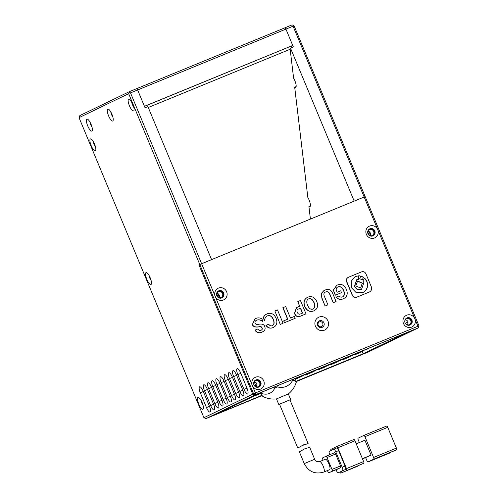 <?xml version="1.0" encoding="UTF-8"?>
<svg xmlns="http://www.w3.org/2000/svg" width="498" height="498" viewBox="0 0 498 498"><rect width="100%" height="100%" fill="white"/><g stroke="black" fill="none" stroke-linecap="round" stroke-linejoin="round"><path stroke-width="0.75" d="M367.723 232.902A3.218 3.081 -115.8 0 1 373.662 231.458A3.218 3.081 -115.8 0 1 368.676 234.875M370.263 235.747A3.218 3.081 64.2 0 0 368.022 231.116M404.824 322.025A3.218 3.081 -115.8 0 1 410.763 320.581A3.218 3.081 -115.8 0 1 405.777 323.999M405.335 319.878A3.218 3.081 -115.8 0 1 408.055 321.889L407.669 324.92M362.214 351.563L363.135 353.779L407.345 332.415L417.324 328.319L254.771 395.032L255.605 394.628L253.563 393.725L203.931 417.71L79.033 117.659L128.665 93.68L129.275 92.541L130.507 92.896L201.615 263.71L199.773 264.5L253.563 393.725L255.406 392.941L255.605 394.628L418.158 327.921L417.959 326.234L418.967 325.848L294.069 25.803L293.254 25.249L293.061 26.182L364.163 197.003L365.171 196.617L201.615 263.71L215.217 296.391A6.437 6.163 -115.8 0 1 218.448 288.105A6.437 6.163 -115.8 0 1 226.621 291.71A6.437 6.163 -115.8 0 1 223.39 299.989A6.437 6.163 -115.8 0 1 215.217 296.391L252.312 385.514A6.437 6.163 -115.8 0 1 255.542 377.229A6.437 6.163 -115.8 0 1 263.722 380.833A6.437 6.163 -115.8 0 1 260.491 389.112A6.437 6.163 -115.8 0 1 252.312 385.514L255.406 392.941L417.959 326.234L414.865 318.807A6.437 6.163 -115.8 0 1 411.634 327.086A6.437 6.163 -115.8 0 1 403.461 323.488A6.437 6.163 -115.8 0 1 406.685 315.203A6.437 6.163 -115.8 0 1 414.865 318.807L377.764 229.684A6.437 6.163 -115.8 0 1 374.533 237.963A6.437 6.163 -115.8 0 1 366.36 234.365A6.437 6.163 -115.8 0 1 369.591 226.08A6.437 6.163 -115.8 0 1 377.764 229.684L364.163 197.003L354.184 201.099L290.496 48.107L290.048 48.325L293.608 78.167A6.437 1.849 67.7 0 1 295.669 87.436A6.437 1.849 67.7 0 1 295.638 87.449A6.437 1.849 67.7 0 1 294.685 87.187L307.839 197.445A6.437 1.849 67.7 0 1 309.899 206.72A6.437 1.849 67.7 0 1 309.868 206.732A6.437 1.849 67.7 0 1 308.916 206.471L310.416 219.064M369.653 235.548A2.577 2.465 64.2 0 0 367.804 231.719M368.943 235.112A2.577 2.465 64.2 0 0 367.705 232.547M290.496 48.107L293.347 46.937L285.927 29.108L284.893 27.826L292.021 24.9L293.254 25.249M296.266 381.555L368.526 351.899L418.158 327.921L418.967 325.848M144.47 106.391L292.731 45.449L144.439 106.304L137.635 89.97L293.061 26.182M296.235 381.231L363.135 353.779M308.916 206.471L310.36 205.879M296.129 86.596L294.685 87.187M261.786 395.368L205.979 418.606L203.931 417.71M261.979 395.624L213.107 415.681L264.755 390.936L254.771 395.032L252.729 394.13L198.939 264.905L252.729 394.13L254.771 395.032L205.979 418.606M79.033 117.659L79.842 115.592L129.474 91.607L136.601 88.681L137.635 89.97L136.601 88.681L284.893 27.826L285.927 29.108L292.731 45.449M374.82 230.941A3.86 3.698 64.2 0 0 369.715 228.868A3.86 3.698 64.2 0 0 367.972 233.749A3.86 3.698 64.2 0 0 373.077 235.822A3.86 3.698 64.2 0 0 374.82 230.941M411.914 320.065A3.86 3.698 64.2 0 0 406.816 317.992A3.86 3.698 64.2 0 0 405.073 322.872A3.86 3.698 64.2 0 0 410.171 324.945A3.86 3.698 64.2 0 0 411.914 320.065M260.771 382.091A3.86 3.698 64.2 0 0 255.667 380.018A3.86 3.698 64.2 0 0 253.93 384.898A3.86 3.698 64.2 0 0 259.028 386.971A3.86 3.698 64.2 0 0 260.771 382.091M223.677 292.967A3.86 3.698 64.2 0 0 218.572 290.894A3.86 3.698 64.2 0 0 216.829 295.775A3.86 3.698 64.2 0 0 221.934 297.848A3.86 3.698 64.2 0 0 223.677 292.967M315.446 326.215A7.078 6.779 -115.8 0 1 319 317.101A7.078 6.779 -115.8 0 1 327.989 321.067A7.078 6.779 -115.8 0 1 324.441 330.174A7.078 6.779 -115.8 0 1 315.446 326.215M323.937 322.797A3.542 3.393 64.2 0 0 319.262 320.899A3.542 3.393 64.2 0 0 317.662 325.368A3.542 3.393 64.2 0 0 322.343 327.273A3.542 3.393 64.2 0 0 323.937 322.797M372.778 235.952A3.86 3.698 64.2 0 0 369.429 229.024M409.879 325.076A3.86 3.698 64.2 0 0 406.53 318.147M258.73 387.102A3.86 3.698 64.2 0 0 255.387 380.173M221.635 297.978A3.86 3.698 64.2 0 0 218.286 291.05M130.507 92.896L137.635 89.97L145.055 107.792L147.906 106.622L211.594 259.614L198.939 264.905L199.773 264.5L128.665 93.68M112.735 121.002A6.437 1.849 -112.3 0 0 113.108 120.528A6.437 1.849 -112.3 0 0 111.975 114.359A6.437 1.849 -112.3 0 0 108.446 109.168A6.437 1.849 -112.3 0 0 107.792 109.118A6.437 1.849 -112.3 0 0 108.595 115.866A6.437 1.849 -112.3 0 0 112.735 121.002M133.589 110.923A6.437 1.849 -112.3 0 0 133.962 110.456A6.437 1.849 -112.3 0 0 132.829 104.281A6.437 1.849 -112.3 0 0 129.299 99.096A6.437 1.849 -112.3 0 0 128.64 99.04A6.437 1.849 -112.3 0 0 129.449 105.788A6.437 1.849 -112.3 0 0 133.589 110.923M91.881 131.08A6.437 1.849 -112.3 0 0 92.255 130.607A6.437 1.849 -112.3 0 0 91.122 124.432A6.437 1.849 -112.3 0 0 87.592 119.246A6.437 1.849 -112.3 0 0 86.938 119.196A6.437 1.849 -112.3 0 0 87.741 125.944A6.437 1.849 -112.3 0 0 91.881 131.08M202.929 409.275A6.437 1.849 -112.3 0 0 203.296 408.802A6.437 1.849 -112.3 0 0 202.163 402.627A6.437 1.849 -112.3 0 0 198.634 397.441A6.437 1.849 -112.3 0 0 197.98 397.392A6.437 1.849 -112.3 0 0 198.783 404.139A6.437 1.849 -112.3 0 0 202.929 409.275M150.987 284.501A6.437 1.849 -112.3 0 0 151.361 284.028A6.437 1.849 -112.3 0 0 150.228 277.859A6.437 1.849 -112.3 0 0 146.698 272.667A6.437 1.849 -112.3 0 0 146.045 272.618A6.437 1.849 -112.3 0 0 146.848 279.366A6.437 1.849 -112.3 0 0 150.987 284.501M95.342 150.813A6.437 1.849 -112.3 0 0 95.709 150.346A6.437 1.849 -112.3 0 0 94.576 144.171A6.437 1.849 -112.3 0 0 91.047 138.986A6.437 1.849 -112.3 0 0 90.393 138.936A6.437 1.849 -112.3 0 0 91.196 145.677A6.437 1.849 -112.3 0 0 95.342 150.813M199.586 386.803A5.634 1.619 -112.3 0 0 200.289 392.704L206.471 407.557A5.634 1.619 -112.3 0 0 210.069 412.064A5.634 1.619 -112.3 0 0 209.39 406.15L203.209 391.297A5.634 1.619 -112.3 0 0 199.611 386.79A5.634 1.619 -112.3 0 0 199.586 386.803M203.757 384.786A5.634 1.619 -112.3 0 0 204.46 390.693L210.642 405.546A5.634 1.619 -112.3 0 0 214.24 410.047A5.634 1.619 -112.3 0 0 213.561 404.133L207.38 389.28A5.634 1.619 -112.3 0 0 203.782 384.773A5.634 1.619 -112.3 0 0 203.757 384.786M207.927 382.769A5.634 1.619 -112.3 0 0 208.631 388.677L214.812 403.529A5.634 1.619 -112.3 0 0 218.41 408.036A5.634 1.619 -112.3 0 0 217.732 402.116L211.55 387.263A5.634 1.619 -112.3 0 0 207.952 382.763A5.634 1.619 -112.3 0 0 207.927 382.769M212.098 380.758A5.634 1.619 -112.3 0 0 212.802 386.66L218.983 401.513A5.634 1.619 -112.3 0 0 222.581 406.019A5.634 1.619 -112.3 0 0 221.903 400.106L215.721 385.253A5.634 1.619 -112.3 0 0 212.123 380.746A5.634 1.619 -112.3 0 0 212.098 380.758M216.269 378.741A5.634 1.619 -112.3 0 0 216.972 384.643L223.154 399.502A5.634 1.619 -112.3 0 0 226.752 404.003A5.634 1.619 -112.3 0 0 226.073 398.089L219.892 383.236A5.634 1.619 -112.3 0 0 216.294 378.729A5.634 1.619 -112.3 0 0 216.269 378.741M220.44 376.725A5.634 1.619 -112.3 0 0 221.143 382.632L227.325 397.485A5.634 1.619 -112.3 0 0 230.923 401.992A5.634 1.619 -112.3 0 0 230.244 396.072L224.063 381.219A5.634 1.619 -112.3 0 0 220.465 376.712A5.634 1.619 -112.3 0 0 220.44 376.725M224.61 374.714A5.634 1.619 -112.3 0 0 225.314 380.615L231.495 395.468A5.634 1.619 -112.3 0 0 235.093 399.975A5.634 1.619 -112.3 0 0 234.415 394.061L228.233 379.202A5.634 1.619 -112.3 0 0 224.635 374.701A5.634 1.619 -112.3 0 0 224.61 374.714M228.781 372.697A5.634 1.619 -112.3 0 0 229.485 378.598L235.666 393.451A5.634 1.619 -112.3 0 0 239.264 397.958A5.634 1.619 -112.3 0 0 238.586 392.044L232.404 377.191A5.634 1.619 -112.3 0 0 228.806 372.685A5.634 1.619 -112.3 0 0 228.781 372.697M232.952 370.68A5.634 1.619 -112.3 0 0 233.655 376.588L239.837 391.44A5.634 1.619 -112.3 0 0 243.435 395.941A5.634 1.619 -112.3 0 0 242.756 390.027L236.575 375.175A5.634 1.619 -112.3 0 0 232.977 370.668A5.634 1.619 -112.3 0 0 232.952 370.68M237.123 368.663A5.634 1.619 -112.3 0 0 237.826 374.571L244.008 389.424A5.634 1.619 -112.3 0 0 247.606 393.93A5.634 1.619 -112.3 0 0 246.927 388.01L240.746 373.158A5.634 1.619 -112.3 0 0 237.148 368.657A5.634 1.619 -112.3 0 0 237.123 368.663M216.58 294.928A3.218 3.081 -115.8 0 1 222.519 293.484A3.218 3.081 -115.8 0 1 217.533 296.901M219.12 297.779A3.218 3.081 64.2 0 0 216.879 293.148M253.681 384.051A3.218 3.081 -115.8 0 1 259.62 382.607A3.218 3.081 -115.8 0 1 254.634 386.025M254.192 381.904A3.218 3.081 -115.8 0 1 256.906 383.914L256.52 386.952M218.51 297.574A2.577 2.465 64.2 0 0 216.661 293.745M217.8 297.138A2.577 2.465 64.2 0 0 216.562 294.573M129.275 92.541L129.474 91.607M110.786 111.913A3.86 1.108 -112.3 0 0 112.847 116.937M131.634 101.835A3.86 1.108 -112.3 0 0 133.701 106.858M89.933 121.985A3.86 1.108 -112.3 0 0 91.993 127.009M200.974 400.18A3.86 1.108 -112.3 0 0 203.035 405.21M149.033 275.413A3.86 1.108 -112.3 0 0 151.099 280.436M93.387 141.725A3.86 1.108 -112.3 0 0 95.448 146.748M254.235 381.91L255.412 384.742A5.634 1.619 -112.3 0 0 256.507 386.952M279.54 404.22L289.942 399.894M274.554 386.94L274.952 387.905C272.064 393.352 267.675 395.244 261.792 393.576A20.113 0.336 157.4 0 0 260.877 393.999L262.751 396.371C267.065 398.599 271.64 399.44 276.471 398.904L288.336 393.962C292.145 390.893 294.779 387.027 296.229 382.358L293.901 380.173L293.484 379.177M295.401 378.387L296.229 382.358M292.077 379.75L292.482 380.727A20.113 0.336 -22.6 0 1 293.901 380.173M292.482 380.727C288.915 386.355 283.854 388.421 277.293 386.921L276.9 385.981M274.952 387.905A20.113 0.336 -22.6 0 1 277.293 386.921M256.265 382.918L257.13 385.004M260.46 393.009L260.877 393.999M261.792 393.576L261.375 392.567M319.479 321.87A2.577 2.465 64.2 0 0 318.216 325.25A2.577 2.465 64.2 0 0 321.59 326.564A2.577 2.465 64.2 0 0 322.716 323.239A2.577 2.465 64.2 0 0 319.479 321.87M318.539 325.785A2.577 2.465 64.2 0 0 318.06 324.796M365.582 349.584L370.381 347.616M361.903 351.096L367.182 349.011M358.249 352.671L358.435 353.119L363.59 350.741M354.495 354.476L354.682 354.931L360.004 352.472M342.232 359.506L342.419 359.967L349.166 356.923M329.969 364.542L330.155 364.997L336.903 361.953M317.705 369.572L317.898 370.026L324.64 366.989M305.442 374.608L305.635 375.062L312.383 372.018M295.712 379.134L300.12 377.054M256.476 394.933L260.672 393.513M365.613 349.652L366.677 349.135M367.231 349.135L363.447 350.461M362.021 351.383L363.528 350.66M363.646 350.872L359.936 352.391L359.761 351.974M358.435 353.119L359.936 352.391M360.06 352.603L356.35 354.128L356.17 353.692M354.682 354.931L356.35 354.128M342.419 359.967L349.223 357.054M343.906 358.728L344.087 359.158M330.155 364.997L336.959 362.083M331.649 363.758L331.824 364.194M317.898 370.026L324.696 367.119M319.386 368.794L319.567 369.223M305.635 375.062L312.433 372.149M307.123 373.824L307.303 374.253M295.669 379.028L300.17 377.179M256.582 395.194L260.628 393.408M325.113 366.192L325.238 366.484L331.817 363.521M328.232 365.252L323.152 367.493L322.978 367.07M353.319 354.62L359.544 352.061M349.64 356.126L349.764 356.419L356.344 353.456M345.992 357.707L346.172 358.149L352.752 355.186M333.728 362.737L333.909 363.185L340.495 360.222M321.465 367.767L321.652 368.215L328.282 365.383M309.202 372.803L309.389 373.245L315.969 370.288M296.939 377.833L297.125 378.281L303.705 375.318M335.241 362.04L335.415 362.457L333.909 363.185M338.92 360.527L337.501 361.448L337.376 361.162M325.238 366.484L331.873 363.652M312.85 371.228L312.974 371.514L319.554 368.551M323.152 367.493L321.652 368.215M353.35 354.682L354.414 354.171M356.394 353.586L351.183 355.497M349.764 356.419L351.264 355.69M352.808 355.317L347.679 357.427L347.504 357.004M346.172 358.149L347.679 357.427M335.415 362.457L340.545 360.353M309.389 373.245L316.018 370.419M310.715 372.106L310.889 372.523M297.125 378.281L303.761 375.448M298.451 377.135L298.626 377.552M295.432 378.455L298.234 377.229M337.501 361.448L342.63 359.344L339.001 360.726M341.055 359.649L347.28 357.097M328.792 364.685L335.017 362.127M316.535 369.715L322.76 367.163M319.61 368.682L314.394 370.593M312.974 371.514L314.475 370.792M300.593 376.258L300.711 376.55L307.291 373.587M302.13 375.629L300.711 376.55M305.361 374.303L304.272 374.751M341.086 359.718L342.151 359.201M328.823 364.748L329.888 364.237M316.56 369.784L317.624 369.267M304.297 374.813L310.497 372.193M302.211 375.822L307.347 373.718M292.394 47.329L291.398 46.09M290.16 49.258L148.267 107.487M329.533 469.707A5.634 1.619 -112.3 0 0 329.564 469.695A5.634 1.619 -112.3 0 0 329.589 469.682A5.634 1.619 -112.3 0 0 328.904 463.825A5.634 1.619 -112.3 0 0 325.287 459.274A5.634 1.619 -112.3 0 0 325.256 459.287M299.572 451.723L305.224 448.561L299.572 451.723M364.928 436.678L387.743 427.315L396.402 448.107L373.587 457.469L364.928 436.678A1.606 0.461 -112.3 0 0 363.901 435.389A1.606 0.461 -112.3 0 0 363.895 435.389L358.056 438.215A1.606 0.461 67.7 0 0 358.255 439.902L359.351 442.535M356.219 443.818L364.916 440.251L371.097 455.104L362.507 458.932M365.644 457.643L366.914 460.694A1.606 0.461 67.7 0 0 367.941 461.982A1.606 0.461 67.7 0 0 367.947 461.976L373.786 459.156A1.606 0.461 -112.3 0 0 373.587 457.469M367.941 461.982L390.756 452.62A1.606 0.461 -112.3 0 0 390.756 452.62A1.606 0.461 -112.3 0 0 390.762 452.614L386.541 454.257L389.878 452.645L396.601 449.794A1.606 0.461 -112.3 0 0 396.402 448.107M387.743 427.315A1.606 0.461 -112.3 0 0 386.716 426.027A1.606 0.461 -112.3 0 0 386.709 426.027L363.907 435.383L386.716 426.027M362.401 458.677L371.097 455.104M357.95 466.078A1.606 0.461 -112.3 0 0 357.962 466.078A1.606 0.461 -112.3 0 0 357.969 466.072L340.856 473.094L363.808 463.252A1.606 0.461 -112.3 0 0 363.602 461.565L346.496 468.587L337.837 447.795L354.95 440.774A1.606 0.461 -112.3 0 0 353.922 439.485A1.606 0.461 -112.3 0 0 353.916 439.485L336.816 446.501M354.95 440.774L363.602 461.565M363.808 463.252L340.85 473.1A1.606 0.461 67.7 0 1 340.85 473.1A1.606 0.461 67.7 0 1 339.922 472.036M337.837 447.795A1.606 0.461 67.7 0 0 336.81 446.507A1.606 0.461 67.7 0 1 336.81 446.507L330.965 449.333A1.606 0.461 67.7 0 0 330.989 450.534M338.615 450.628A3.218 0.928 -112.3 0 0 336.561 448.057A3.218 0.928 -112.3 0 0 336.548 448.063L333.722 449.221A3.218 0.928 67.7 0 1 335.764 451.798L338.615 450.628L345.046 466.078L342.194 467.249L335.764 451.798M341.08 471.556A3.218 0.928 -112.3 0 0 341.099 471.55L345.45 469.452A3.218 0.928 -112.3 0 0 345.046 466.078M338.26 472.714A3.218 0.928 67.7 0 1 338.248 472.72L341.099 471.55A3.218 0.928 -112.3 0 0 341.111 471.544L345.45 469.452M346.496 468.587A1.606 0.461 67.7 0 1 346.695 470.274M329.763 454.699L329.763 454.705A3.218 0.928 67.7 0 1 329.359 451.325L333.697 449.233A3.218 0.928 67.7 0 1 333.71 449.227L336.561 448.057M342.194 467.249A3.218 0.928 67.7 0 1 342.599 470.622M338.248 472.72A3.218 0.928 67.7 0 1 336.194 470.149L336.032 469.77M337.401 469.209L328.848 472.72A1.606 0.461 67.7 0 1 328.836 472.72L337.395 469.209A1.606 0.461 -112.3 0 0 337.401 469.209A1.606 0.461 -112.3 0 0 337.395 469.209L340.738 467.597A1.606 0.461 -112.3 0 0 340.539 465.91L335.59 454.027A1.606 0.461 -112.3 0 0 334.563 452.738A1.606 0.461 -112.3 0 0 334.556 452.738L326.016 456.243M340.539 465.91L331.979 469.421L327.037 457.538A1.606 0.461 67.7 0 0 326.009 456.249A1.606 0.461 67.7 0 1 326.009 456.249L322.66 457.861A1.606 0.461 67.7 0 0 322.866 459.548L323.121 460.164M327.447 470.56L327.809 471.432A1.606 0.461 67.7 0 0 328.836 472.72L340.738 467.597M331.979 469.421A1.606 0.461 67.7 0 1 332.185 471.108M319.554 461.627A5.634 1.619 67.7 0 1 319.579 461.615C316.734 461.939 315.097 461.154 314.655 459.262L309.712 447.385L305.224 448.561M308.125 443.581L289.923 399.844L279.521 404.171L297.779 448.038L303.755 444.733L308.125 443.581L302.224 445.523M336.299 297.057C338.198 299.335 340.545 299.902 343.327 298.763C347.069 296.982 348.102 293.888 346.44 289.475C344.429 285.061 341.423 283.574 337.414 285.024L336.779 285.31L333.367 290.178L335.44 295.152L341.51 292.662L340.732 290.801L337.171 292.264L336.237 290.023C336.057 288.448 336.685 287.39 338.111 286.848C340.427 286.145 342.3 287.365 343.738 290.508C344.94 293.708 344.548 295.831 342.549 296.895C341.217 297.443 340.059 297.119 339.082 295.918L336.131 297.138C338.036 299.416 340.377 299.983 343.159 298.844L343.284 298.781M333.367 290.178L335.272 295.233L341.51 292.662M336.692 285.348L333.199 290.259M337.769 286.997L337.943 286.929C340.259 286.226 342.132 287.446 343.576 290.589C344.772 293.789 344.379 295.912 342.387 296.976M332.857 293.814C331.276 289.705 328.68 288.466 325.057 290.097L324.03 290.521L321.266 293.583L321.938 298.451L325.101 306.033L327.939 304.857L324.447 296.466C323.389 294.131 323.818 292.619 325.748 291.921L325.58 292.002C327.404 291.255 328.786 292.027 329.732 294.306L333.23 302.697L336.069 301.52L332.857 293.814M323.949 290.558L321.098 293.664L321.938 298.451M322.106 298.37L325.101 306.033M325.262 305.953L327.939 304.857M325.331 292.102L325.748 291.921C327.566 291.174 328.954 291.946 329.9 294.225L333.23 302.697M325.25 292.139L325.58 292.002M333.392 302.616L336.069 301.52M307.957 297.113L307.795 297.194C304.11 298.993 303.07 302.093 304.683 306.482C306.768 310.764 309.725 312.271 313.541 310.995L313.703 310.92C317.425 309.196 318.44 306.058 316.765 301.508C314.786 297.275 311.848 295.806 307.957 297.113C304.278 298.918 303.238 302.012 304.851 306.401C306.936 310.684 309.893 312.19 313.703 310.92L313.777 310.883M312.763 309.134C314.773 308.113 315.159 305.965 313.927 302.684C312.507 299.485 310.702 298.234 308.517 298.937L308.685 298.856C306.6 299.802 306.233 301.944 307.577 305.28C309.015 308.523 310.802 309.781 312.931 309.053C314.941 308.032 315.327 305.884 314.095 302.603C312.669 299.404 310.87 298.153 308.685 298.856L308.598 298.893M297.2 307.278L296.509 307.577L294.667 313.416C295.837 316.33 297.891 317.189 300.823 315.987L306.002 313.858L300.437 300.493L297.816 301.564L299.759 306.233L297.2 307.278M302.435 313.142L300.394 308.237L298.501 309.003C296.964 309.588 296.571 310.69 297.337 312.321C298.009 314.033 299.08 314.568 300.543 313.914L302.603 313.068L300.562 308.156L298.178 309.14M296.428 307.615L294.499 313.497C295.669 316.411 297.723 317.27 300.655 316.068L306.002 313.858M297.816 301.564L299.591 306.301M283.007 307.646L287.794 319.15L283.673 320.849L284.451 322.716L295.196 318.297L294.418 316.429L290.465 318.054L285.678 306.55L282.839 307.727L287.626 319.218M283.841 320.768L284.451 322.716M284.619 322.636L295.196 318.297M274.877 310.982L280.274 324.428L283.057 323.277L277.492 309.905L274.877 310.982L280.274 324.428M280.442 324.347L283.057 323.277M267.364 313.771C265.179 314.674 263.853 316.087 263.398 318.023L264.457 320.569C264.861 317.979 265.876 316.398 267.507 315.825C269.984 315.004 271.92 316.149 273.309 319.268C274.647 322.598 274.298 324.733 272.257 325.673C270.956 326.202 269.773 325.717 268.715 324.21L265.932 325.368C267.731 328.026 270.109 328.773 273.06 327.609L273.221 327.528C276.757 325.785 277.716 322.704 276.085 318.272C274.074 313.958 271.167 312.458 267.364 313.771L266.741 314.051M266.094 325.287C267.899 327.945 270.277 328.692 273.221 327.528M263.398 318.023L264.457 320.569M267.202 313.852C265.011 314.748 263.685 316.168 263.23 318.104M267.115 315.987L267.339 315.906C269.823 315.085 271.752 316.23 273.141 319.349C274.485 322.679 274.13 324.814 272.089 325.754M267.028 316.031L267.339 315.906M252.486 324.54C253.364 326.651 255.586 327.391 259.147 326.756C260.734 326.395 261.705 326.75 262.066 327.815C262.583 328.96 262.216 329.794 260.952 330.311C259.819 330.728 258.748 330.292 257.734 329.01L255.175 330.062C256.744 332.571 258.954 333.286 261.811 332.216C264.687 330.983 265.683 329.147 264.793 326.694C264.121 324.347 261.948 323.569 258.275 324.347C256.632 324.684 255.586 324.31 255.138 323.233C254.603 321.851 255.175 320.812 256.844 320.127C258.643 319.436 260.653 319.828 262.869 321.297L261.886 318.932C259.881 317.668 257.833 317.537 255.729 318.546L255.069 318.845L252.318 324.621C253.202 326.732 255.418 327.472 258.979 326.837C260.566 326.476 261.543 326.831 261.898 327.896C262.415 329.041 262.048 329.875 260.784 330.392M254.982 318.882L252.318 324.621M255.175 330.062L255.007 330.143C256.576 332.652 258.786 333.367 261.643 332.297L262.166 332.054M262.085 332.098L261.643 332.297M256.514 320.276L256.675 320.208C258.474 319.517 260.485 319.909 262.701 321.378L262.869 321.297M348.949 277.044C346.639 278.009 345.979 279.695 346.969 282.111L352.242 294.779C353.256 297.188 354.925 297.916 357.247 296.982L369.404 291.99C371.614 290.788 372.174 288.852 371.078 286.194L366.111 274.255C365.096 271.852 363.428 271.117 361.106 272.051L348.507 277.243M348.781 277.125C346.471 278.083 345.811 279.776 346.801 282.192L352.08 294.86C353.094 297.262 354.763 297.997 357.078 297.063L369.553 291.928M355.777 285.889L360.564 288.049L362.42 283.163L357.626 280.997L355.777 285.889M362.606 292.749C367.132 290.34 368.57 286.537 366.926 281.339L364.673 278.077L362.855 280.959L363.882 282.584L361.523 289.394L357.321 289.419L354.47 286.45L356.829 279.639L358.765 279.16C359.214 279.932 357.695 278.32 359.276 275.705L355.311 276.483L351.196 281.165L351.426 287.695L356.12 292.587L363.048 292.55M359.737 278.724L362.395 279.926L363.422 277.212L360.764 276.01L359.737 278.724M358.597 279.241C359.046 280.013 357.527 278.401 359.108 275.786L355.223 276.527M362.438 292.83C366.964 290.421 368.402 286.618 366.758 281.42L364.505 278.158M361.442 289.431L357.153 289.494L354.308 286.531L356.742 279.683M360.67 288.006L362.251 283.244L357.352 281.121M362.413 279.92L363.26 277.293L360.577 276.097M408.123 322.075L405.254 323.252M200.289 392.704L203.284 391.478M204.46 390.693L207.454 389.461M208.631 388.677L211.625 387.444M212.802 386.66L215.796 385.433M216.972 384.643L219.967 383.416M221.143 382.632L224.137 381.4M225.314 380.615L228.308 379.389M229.485 378.598L232.479 377.372M233.655 376.588L236.65 375.355M237.826 374.571L240.82 373.338M206.471 407.557L209.465 406.331M210.642 405.546L213.636 404.314M214.812 403.529L217.807 402.303M218.983 401.513L221.977 400.286M223.154 399.502L226.148 398.269M227.325 397.485L230.319 396.252M231.495 395.468L234.49 394.242M235.666 393.451L238.66 392.225M239.837 391.44L242.831 390.208M244.008 389.424L247.002 388.197M254.111 385.278L255.412 384.742M325.287 459.274L319.579 461.615A5.634 1.619 67.7 0 1 323.196 466.165A5.634 1.619 67.7 0 1 323.881 472.023A5.634 1.619 67.7 0 1 323.856 472.036A5.634 1.619 67.7 0 1 323.831 472.048M314.655 459.262L304.253 463.588L299.348 451.798M373.786 459.156L396.601 449.794M390.762 452.614L367.947 461.976M327.037 457.538L335.59 454.027M290.664 399.533L288.342 393.955M278.78 404.482L276.458 398.898M304.253 463.588C308.586 471.793 315.116 474.606 323.856 472.036L329.564 469.695M336.81 446.507L353.922 439.485M326.009 456.249L334.563 452.738"/></g></svg>
